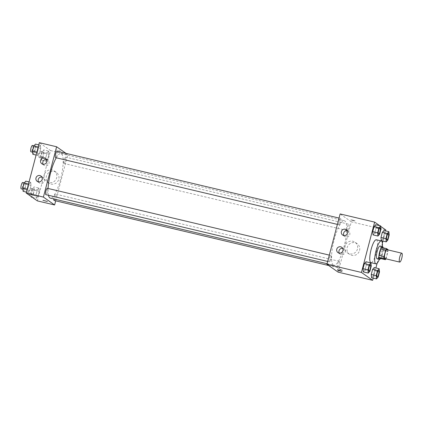 <?xml version="1.0" encoding="UTF-8"?>
<svg xmlns="http://www.w3.org/2000/svg" width="423" height="423" viewBox="0 0 423 423"><rect width="100%" height="100%" fill="white"/><g stroke="black" fill="none" stroke-linecap="round" stroke-linejoin="round"><path stroke-width="0.32" stroke-dasharray="2.12 1.59" d="M387.024 249.692A4.574 1.121 -76.7 0 1 387.056 254.397A4.574 1.121 -76.7 0 1 384.914 258.59M381.641 247.434L383.079 248.444A6.208 1.518 -76.7 0 1 383.005 250.532L381.313 256.988L386.241 258.157L387.939 251.701A6.208 1.518 -76.7 0 0 388.023 249.93M386.241 258.157A6.208 1.518 -76.7 0 1 385.913 258.828M381.313 256.988A6.208 1.518 -76.7 0 1 380.436 258.511M380.594 258.548A6.53 1.597 103.3 0 0 383.143 247.788M380.081 246.033A6.53 1.597 -76.7 0 1 380.129 252.758A6.53 1.597 -76.7 0 1 377.067 258.744M383.005 250.532L387.939 251.701M383.079 248.444L388.007 249.612M382.408 246.583A11.759 2.876 -76.7 0 1 379.394 259.299M376.354 239.778A11.759 2.876 -76.7 0 1 376.444 251.886A11.759 2.876 -76.7 0 1 370.934 262.662M373.223 278.117L375.894 267.949M377.131 263.222L382.381 243.22M382.942 241.078L385.607 230.91M380.689 226.374L379.669 225.655M369.903 271.238L364.975 270.07L363.325 271.926L364.975 270.07L366.307 264.988L365.995 261.752L366.307 264.988L371.241 266.157M379.621 234.199L374.688 233.031L373.044 234.887L374.688 233.031L376.026 227.949L375.709 224.713L376.026 227.949L380.954 229.118M387.87 240.005L382.937 238.836L381.292 240.687L382.937 238.836L384.274 233.75L383.957 230.519L384.274 233.75L389.202 234.918M378.151 277.039L373.223 275.875L371.574 277.726L373.223 275.875L374.556 270.789L374.244 267.558L374.556 270.789L379.489 271.957M353.443 220.721L355.161 220.959L353.004 220.166L350.741 219.796L353.443 220.721L350.741 219.796L353.004 220.172L355.161 220.959L353.443 220.721M338.13 272.148L351.333 221.821L385.845 230.001M351.333 221.821L340.124 213.938M359.545 250.495A6.551 6.324 -54.9 0 0 348.187 245.393A6.551 6.324 -54.9 0 0 349.588 254.387A6.551 6.324 -54.9 0 0 359.545 250.495M357.456 249.025A6.551 6.324 125.1 0 1 347.505 252.922A6.551 6.324 125.1 0 1 346.104 243.923A6.551 6.324 125.1 0 1 357.456 249.025M339.59 269.086L337.871 268.854L340.029 269.641L342.292 270.011L339.59 269.086M343.894 235.532A3.268 3.151 -54.9 0 0 349.282 235.727A3.268 3.151 -54.9 0 0 347.278 230.72M339.272 253.144A3.268 3.151 -54.9 0 0 344.66 253.34A3.268 3.151 -54.9 0 0 342.656 248.333M339.22 261.319A3.268 0.798 -76.7 0 1 339.135 264.803A3.268 0.798 -76.7 0 1 337.639 267.643A3.268 0.798 -76.7 0 1 337.617 264.28A3.268 0.798 -76.7 0 1 339.146 261.287A3.268 0.798 -76.7 0 1 339.22 261.319M339.035 224.766A3.268 0.798 -76.7 0 1 339.124 221.282A3.268 0.798 -76.7 0 1 340.615 218.442A3.268 0.798 -76.7 0 1 340.642 221.805A3.268 0.798 -76.7 0 1 339.109 224.803A3.268 0.798 -76.7 0 1 339.035 224.766M329.321 261.805A3.268 0.798 -76.7 0 1 329.406 258.321A3.268 0.798 -76.7 0 1 330.897 255.481A3.268 0.798 -76.7 0 1 330.923 258.844A3.268 0.798 -76.7 0 1 329.39 261.837A3.268 0.798 -76.7 0 1 329.321 261.805M347.283 230.572A3.268 0.798 -76.7 0 1 347.373 227.088A3.268 0.798 -76.7 0 1 348.864 224.248A3.268 0.798 -76.7 0 1 348.885 227.611A3.268 0.798 -76.7 0 1 347.357 230.604A3.268 0.798 -76.7 0 1 347.283 230.572M333.345 265.084A22.89 5.599 -76.7 0 1 333.943 240.666A22.89 5.599 -76.7 0 1 344.407 220.769A22.89 5.599 -76.7 0 1 344.576 244.335A22.89 5.599 -76.7 0 1 333.853 265.316A22.89 5.599 -76.7 0 1 333.345 265.084M48.471 195.278A22.89 5.599 -76.7 0 1 48.074 188.473M56.259 157.784A22.89 5.599 -76.7 0 1 60.891 153.597A22.89 5.599 -76.7 0 1 61.06 177.158A22.89 5.599 -76.7 0 1 50.332 198.144M54.123 200.465A3.268 0.798 103.3 0 0 55.619 197.626A3.268 0.798 103.3 0 0 55.704 194.141A3.268 0.798 103.3 0 0 55.63 194.109A3.268 0.798 103.3 0 0 54.535 195.659A3.268 0.798 103.3 0 0 53.806 198.963M57.1 151.27A3.268 0.798 -76.7 0 1 57.121 154.633A3.268 0.798 -76.7 0 1 55.593 157.626M47.381 188.309A3.268 0.798 -76.7 0 1 47.408 191.672A3.268 0.798 -76.7 0 1 45.874 194.665M63.767 163.394A3.268 0.798 -76.7 0 1 63.852 159.91A3.268 0.798 -76.7 0 1 65.348 157.07A3.268 0.798 -76.7 0 1 65.369 160.433A3.268 0.798 -76.7 0 1 63.841 163.426A3.268 0.798 -76.7 0 1 63.767 163.394M55.699 200.84L67.817 154.649L66.02 153.385M38.953 188.113L39.265 191.349L37.933 196.431L36.288 198.287L35.971 195.051L37.303 189.969L38.953 188.113L37.303 189.969L35.971 195.051L36.288 198.287L37.933 196.431L39.265 191.349L38.953 188.113L34.025 186.945L32.375 188.801L31.043 193.882L31.307 196.626M48.671 151.074L48.983 154.31L47.651 159.392L46.001 161.248L45.689 158.012L47.022 152.93L48.671 151.074L47.022 152.93L45.689 158.012L46.001 161.248L47.651 159.392L48.983 154.31L48.671 151.074L43.738 149.911L42.094 151.762L40.756 156.843L41.073 160.079L42.718 158.223L44.055 153.142L43.738 149.911M40.423 145.274L40.735 148.505L39.402 153.591L37.753 155.442L37.441 152.211L38.773 147.125L40.423 145.274L38.773 147.125L37.441 152.211L37.753 155.442L39.402 153.591L40.735 148.505L40.423 145.274L38.773 144.883M37.356 200.883L50.559 150.562L39.35 142.678M28.04 192.481L27.722 189.25L29.06 184.164L30.705 182.313L31.016 185.544L29.684 190.63L28.04 192.481L29.684 190.63L31.016 185.544L30.705 182.313L29.06 184.164L27.722 189.25L28.04 192.481L26.39 192.09M43.12 164.272A3.268 3.151 -54.9 0 0 48.508 164.468A3.268 3.151 -54.9 0 0 46.504 159.46M38.498 181.885A3.268 3.151 -54.9 0 0 43.886 182.08A3.268 3.151 -54.9 0 0 41.882 177.073M50.929 184.074A6.551 6.324 -54.9 0 0 56.354 172.404A6.551 6.324 -54.9 0 0 47.413 174.128A6.551 6.324 -54.9 0 0 50.929 184.074M50.559 150.562L67.817 154.649M60.51 151.085L56.137 149.996L60.51 151.09M48.846 182.609A6.551 6.324 125.1 0 1 45.33 172.663A6.551 6.324 125.1 0 1 56.275 178.897A6.551 6.324 125.1 0 1 48.846 182.609M47.36 201.48L42.94 200.317M31.355 197.118L33.005 195.262L34.337 190.181L34.025 186.945M31.862 195.177A3.268 0.798 -76.7 0 1 31.947 191.693A3.268 0.798 -76.7 0 1 33.443 188.854A3.268 0.798 -76.7 0 1 33.465 192.216A3.268 0.798 -76.7 0 1 31.937 195.209A3.268 0.798 -76.7 0 1 31.862 195.177M32.375 188.801L37.303 189.969M31.043 193.882L35.971 195.051M32.328 197.345L36.288 198.287M33.005 195.262L37.933 196.431M34.337 190.181L39.265 191.349M29.399 194.591A3.268 0.798 -76.7 0 1 29.483 191.106A3.268 0.798 -76.7 0 1 30.974 188.267A3.268 0.798 -76.7 0 1 31.001 191.63A3.268 0.798 -76.7 0 1 29.473 194.628A3.268 0.798 -76.7 0 1 29.399 194.591M41.581 158.139A3.268 0.798 -76.7 0 1 41.666 154.654A3.268 0.798 -76.7 0 1 43.157 151.815A3.268 0.798 -76.7 0 1 43.183 155.178A3.268 0.798 -76.7 0 1 41.655 158.17A3.268 0.798 -76.7 0 1 41.581 158.139M42.094 151.762L47.022 152.93M40.756 156.843L45.689 158.012M41.073 160.079L46.001 161.248M42.718 158.223L47.651 159.392M44.055 153.142L48.983 154.31M39.117 157.557A3.268 0.798 -76.7 0 1 39.202 154.072A3.268 0.798 -76.7 0 1 40.693 151.233A3.268 0.798 -76.7 0 1 40.719 154.596A3.268 0.798 -76.7 0 1 39.186 157.589A3.268 0.798 -76.7 0 1 39.117 157.557M23.106 191.312L24.756 189.462L26.089 184.375L25.777 181.144M23.614 189.377A3.268 0.798 -76.7 0 1 23.699 185.893A3.268 0.798 -76.7 0 1 25.195 183.053A3.268 0.798 -76.7 0 1 25.216 186.416A3.268 0.798 -76.7 0 1 23.688 189.409A3.268 0.798 -76.7 0 1 23.614 189.377M29.055 181.922L30.705 182.313M28.5 184.031L29.06 184.164M27.167 189.118L27.722 189.25M24.756 189.462L29.684 190.63M26.089 184.375L31.016 185.544M22.726 182.466A3.268 0.798 -76.7 0 1 22.752 185.829A3.268 0.798 -76.7 0 1 21.224 188.822M32.825 154.273L34.469 152.423L35.807 147.336L35.49 144.106M33.332 152.338A3.268 0.798 -76.7 0 1 33.417 148.854A3.268 0.798 -76.7 0 1 34.908 146.014A3.268 0.798 -76.7 0 1 34.935 149.377A3.268 0.798 -76.7 0 1 33.406 152.37A3.268 0.798 -76.7 0 1 33.332 152.338M38.218 146.998L38.773 147.125M36.886 152.079L37.441 152.211M36.103 155.051L37.753 155.442M34.469 152.423L39.402 153.591M35.807 147.336L40.735 148.505M32.444 145.427A3.268 0.798 -76.7 0 1 32.471 148.79A3.268 0.798 -76.7 0 1 30.937 151.783M378.601 270.635A3.268 0.798 -76.7 0 1 378.617 273.993A3.268 0.798 -76.7 0 1 377.094 276.991M373.223 275.875L374.556 270.789M388.319 233.596A3.268 0.798 -76.7 0 1 388.335 236.954A3.268 0.798 -76.7 0 1 386.812 239.952M382.937 238.836L384.274 233.75M370.352 264.83A3.268 0.798 -76.7 0 1 370.368 268.193A3.268 0.798 -76.7 0 1 368.845 271.185M364.975 270.07L366.307 264.988M380.071 227.791A3.268 0.798 -76.7 0 1 380.087 231.154A3.268 0.798 -76.7 0 1 378.564 234.146M374.688 233.031L376.026 227.949M357.128 243.669L355.045 242.205M349.588 254.387L347.505 252.922M341.964 271.28L342.292 270.011M337.538 270.123L337.871 268.854M342.582 235.008L344.824 236.589M346.342 229.668L348.584 231.244M337.961 252.626L340.203 254.202M341.721 247.281L343.962 248.856M327.069 263.709L333.853 265.316M60.891 153.597L344.407 220.769M339.146 261.287L55.63 194.109M337.639 267.643L328.724 265.528M337.385 224.391L339.109 224.803M339.04 218.072L340.615 218.442M327.666 261.43L329.39 261.837M329.327 255.111L330.897 255.481M63.841 163.426L347.357 230.604M65.348 157.07L348.864 224.248M41.808 163.749L44.05 165.324M45.568 158.403L47.81 159.979M37.187 181.361L39.429 182.937M40.946 176.016L43.188 177.597M56.354 172.404L54.271 170.94M48.814 183.127L46.731 181.657M29.473 194.628L31.937 195.209M30.974 188.267L33.443 188.854M39.186 157.589L41.655 158.17M40.693 151.233L43.157 151.815M22.905 189.224L23.688 189.409M24.275 182.831L25.195 183.053M32.619 152.185L33.406 152.37M33.988 145.792L34.908 146.014"/><path stroke-width="0.63" d="M399.608 262.049A4.574 1.121 -76.7 0 1 399.724 257.173A4.574 1.121 -76.7 0 1 401.818 253.197A4.574 1.121 -76.7 0 1 401.85 257.903A4.574 1.121 -76.7 0 1 399.709 262.096A4.574 1.121 -76.7 0 1 399.608 262.049M399.709 262.096L384.914 258.59A4.574 1.121 -76.7 0 1 384.814 258.543A4.574 1.121 -76.7 0 1 384.935 253.668A4.574 1.121 -76.7 0 1 387.024 249.692L401.818 253.197M385.697 250.125L383.999 256.581A6.208 1.518 -76.7 0 0 383.931 258.67L378.997 257.501A6.208 1.518 -76.7 0 1 379.071 255.413L380.763 248.957L385.697 250.125A6.208 1.518 -76.7 0 1 386.569 248.602L388.007 249.612A6.208 1.518 -76.7 0 1 388.023 249.93M383.931 258.67L385.369 259.68A6.208 1.518 -76.7 0 0 385.913 258.828M379.071 255.413L383.999 256.581M378.997 257.501L380.436 258.511L385.369 259.68M380.763 248.957A6.208 1.518 -76.7 0 1 381.641 247.434L386.569 248.602M383.143 247.788A6.53 1.597 103.3 0 0 382.545 246.614A6.53 1.597 103.3 0 0 379.637 251.986A6.53 1.597 103.3 0 0 379.531 259.331A6.53 1.597 103.3 0 0 380.594 258.548M379.531 259.331L377.067 258.744A6.53 1.597 -76.7 0 1 376.925 258.68A6.53 1.597 -76.7 0 1 377.173 251.405A6.53 1.597 -76.7 0 1 380.081 246.033L382.545 246.614M379.394 259.299A11.759 2.876 -76.7 0 1 375.862 263.83A11.759 2.876 -76.7 0 1 375.603 263.714A11.759 2.876 -76.7 0 1 375.91 251.167A11.759 2.876 -76.7 0 1 381.287 240.946A11.759 2.876 -76.7 0 1 382.408 246.583M375.862 263.83L370.934 262.662A11.759 2.876 -76.7 0 1 370.67 262.546A11.759 2.876 -76.7 0 1 370.982 249.998A11.759 2.876 -76.7 0 1 376.354 239.778L381.287 240.946M379.669 225.655L374.641 222.117L361.438 272.438L372.647 280.322L373.223 278.117M375.894 267.949L377.131 263.222M382.381 243.22L382.942 241.078M385.607 230.91L385.845 230.001L380.689 226.374M370.923 262.921L365.995 261.752L364.346 263.608L363.013 268.69L363.325 271.926L368.259 273.089L369.903 271.238L371.241 266.157L370.923 262.921L369.279 264.777L367.941 269.858L368.259 273.089M380.642 225.882L375.709 224.713L374.064 226.569L372.732 231.651L373.044 234.887L377.972 236.055L379.621 234.199L380.954 229.118L380.642 225.882L378.992 227.738L377.66 232.819L377.972 236.055M388.89 231.688L383.957 230.519L382.313 232.37L380.98 237.456L381.292 240.687L386.22 241.856L387.87 240.005L389.202 234.918L388.89 231.688L387.241 233.538L385.908 238.625L386.22 241.856M379.172 268.727L374.244 267.558L372.594 269.409L371.262 274.495L371.574 277.726L376.507 278.894L378.151 277.039L379.489 271.957L379.172 268.727L377.528 270.577L376.19 275.664L376.507 278.894M361.438 272.438L326.921 264.264L340.124 213.938L374.641 222.117M326.921 264.264L338.13 272.148L372.647 280.322M339.262 270.355L341.964 271.28L339.695 270.91L337.538 270.123L339.262 270.355M341.382 231.608A3.268 3.151 125.1 0 1 346.342 229.668A3.268 3.151 125.1 0 1 347.04 234.152A3.268 3.151 125.1 0 1 341.382 231.608M336.761 249.221A3.268 3.151 125.1 0 1 341.721 247.281A3.268 3.151 125.1 0 1 342.419 251.764A3.268 3.151 125.1 0 1 336.761 249.221M347.278 230.72A3.268 3.151 -54.9 0 0 343.894 235.532M342.656 248.333A3.268 3.151 -54.9 0 0 339.272 253.144M327.069 263.709L50.332 198.144A22.89 5.599 -76.7 0 1 49.829 197.911A22.89 5.599 -76.7 0 1 48.471 195.278M48.074 188.473A22.89 5.599 -76.7 0 1 56.259 157.784M53.806 198.963A3.268 0.798 103.3 0 0 54.123 200.465L328.724 265.528M337.385 224.391L55.593 157.626A3.268 0.798 -76.7 0 1 55.519 157.594A3.268 0.798 -76.7 0 1 55.603 154.109A3.268 0.798 -76.7 0 1 57.1 151.27L339.04 218.072M327.666 261.43L45.874 194.665A3.268 0.798 -76.7 0 1 45.806 194.633A3.268 0.798 -76.7 0 1 45.89 191.148A3.268 0.798 -76.7 0 1 47.381 188.309L329.327 255.111M43.405 197.086L56.608 146.765L39.35 142.678L26.147 192.999L43.405 197.086L54.615 204.97L55.699 200.84M66.02 153.385L56.608 146.765M44.515 157.932A3.268 3.151 125.1 0 1 46.266 162.887A3.268 3.151 125.1 0 1 40.608 160.343A3.268 3.151 125.1 0 1 44.515 157.932M38.244 181.832A3.268 3.151 125.1 0 1 35.987 177.961A3.268 3.151 125.1 0 1 40.946 176.016A3.268 3.151 125.1 0 1 38.244 181.832M26.147 192.999L37.356 200.883L54.615 204.97M46.504 159.46A3.268 3.151 -54.9 0 0 43.12 164.272M41.882 177.073A3.268 3.151 -54.9 0 0 38.498 181.885M42.94 200.317L47.36 201.48M31.307 196.626L31.355 197.118L32.328 197.345M29.055 181.922L25.777 181.144L24.127 182.995L22.794 188.082L23.106 191.312L26.39 192.09M24.127 182.995L28.5 184.031M22.794 188.082L27.167 189.118M22.905 189.224L21.224 188.822A3.268 0.798 -76.7 0 1 21.15 188.79A3.268 0.798 -76.7 0 1 21.235 185.306A3.268 0.798 -76.7 0 1 22.726 182.466L24.275 182.831M38.773 144.883L35.49 144.106L33.845 145.961L32.508 151.043L32.825 154.273L36.103 155.051M33.845 145.961L38.218 146.998M32.508 151.043L36.886 152.079M32.619 152.185L30.937 151.783A3.268 0.798 -76.7 0 1 30.868 151.751A3.268 0.798 -76.7 0 1 30.953 148.267A3.268 0.798 -76.7 0 1 32.444 145.427L33.988 145.792M377.089 276.986L377.105 276.991A3.268 0.798 -76.7 0 1 377.036 276.959A3.268 0.798 -76.7 0 1 377.099 273.47A3.268 0.798 -76.7 0 1 378.59 270.63A3.268 0.798 -76.7 0 1 378.601 270.635A3.268 0.798 -76.7 0 1 378.638 273.998A3.268 0.798 -76.7 0 1 377.105 276.991A3.268 0.798 -76.7 0 1 377.089 276.986A3.268 0.798 -76.7 0 1 377.015 276.954A3.268 0.798 -76.7 0 1 377.12 273.475A3.268 0.798 -76.7 0 1 378.611 270.635L378.59 270.63M374.244 267.558L372.594 269.409L377.528 270.577M372.594 269.409L371.262 274.495L376.19 275.664M371.262 274.495L371.574 277.726M386.823 239.952L386.802 239.947A3.268 0.798 -76.7 0 1 386.802 239.947A3.268 0.798 -76.7 0 1 386.733 239.915A3.268 0.798 -76.7 0 1 386.818 236.431A3.268 0.798 -76.7 0 1 388.309 233.591A3.268 0.798 -76.7 0 1 388.319 233.596L388.33 233.596A3.268 0.798 -76.7 0 1 388.351 236.959A3.268 0.798 -76.7 0 1 386.823 239.952A3.268 0.798 -76.7 0 1 386.749 239.92A3.268 0.798 -76.7 0 1 386.834 236.436A3.268 0.798 -76.7 0 1 388.33 233.596M383.957 230.519L382.313 232.37L387.241 233.538M382.313 232.37L380.98 237.456L385.908 238.625M380.98 237.456L381.292 240.687M368.766 271.154A3.268 0.798 -76.7 0 1 368.851 267.669A3.268 0.798 -76.7 0 1 370.342 264.83A3.268 0.798 -76.7 0 1 370.352 264.83A3.268 0.798 -76.7 0 1 370.389 268.198A3.268 0.798 -76.7 0 1 368.856 271.191A3.268 0.798 -76.7 0 1 368.84 271.185A3.268 0.798 -76.7 0 1 368.766 271.154M365.995 261.752L364.346 263.608L369.279 264.777M364.346 263.608L363.013 268.69L367.941 269.858M363.013 268.69L363.325 271.926M368.84 271.185L368.856 271.191A3.268 0.798 -76.7 0 1 368.787 271.159A3.268 0.798 -76.7 0 1 368.872 267.674A3.268 0.798 -76.7 0 1 370.363 264.835L370.342 264.83M378.574 234.152L378.553 234.146A3.268 0.798 -76.7 0 1 378.553 234.146A3.268 0.798 -76.7 0 1 378.485 234.115A3.268 0.798 -76.7 0 1 378.569 230.63A3.268 0.798 -76.7 0 1 380.06 227.791A3.268 0.798 -76.7 0 1 380.071 227.791L380.081 227.796A3.268 0.798 -76.7 0 1 380.103 231.159A3.268 0.798 -76.7 0 1 378.574 234.152A3.268 0.798 -76.7 0 1 378.5 234.12A3.268 0.798 -76.7 0 1 378.585 230.635A3.268 0.798 -76.7 0 1 380.081 227.796M375.709 224.713L374.064 226.569L378.992 227.738M374.064 226.569L372.732 231.651L377.66 232.819M372.732 231.651L373.044 234.887"/></g></svg>
